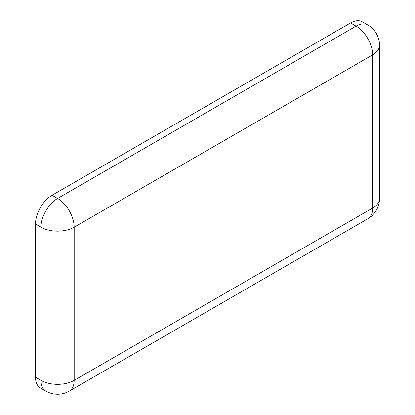 <?xml version="1.0" encoding="UTF-8"?>
<svg xmlns="http://www.w3.org/2000/svg" width="415" height="415" viewBox="0 0 415 415"><rect width="100%" height="100%" fill="white"/><g stroke="black" fill="none" stroke-linecap="round" stroke-linejoin="round"><path stroke-width="0.62" d="M379.518 45.297A23.453 23.453 0 0 0 367.794 24.988L362.264 21.793A23.453 13.539 120 0 0 350.54 22.955L52.062 195.283A23.453 13.539 120 0 0 35.483 224.001L35.483 377.183A23.453 13.539 120 0 0 40.338 387.916L45.863 391.106A23.453 23.453 0 0 0 69.315 391.106L367.794 218.783A23.453 23.453 0 0 0 379.518 198.474L379.518 45.297A23.453 13.539 180 0 1 372.649 54.868L74.171 227.192L74.171 380.373L372.649 208.05L372.649 54.868A23.453 13.539 60 0 0 356.07 26.145L57.592 198.474A23.453 13.539 120 0 0 41.007 227.192L41.007 380.373A23.453 13.539 120 0 0 45.863 391.106M350.54 22.955L356.07 26.145A23.453 13.539 120 0 1 367.794 24.988M52.062 195.283L57.592 198.474A23.453 13.539 60 0 1 74.171 227.192A23.453 13.539 0 0 1 41.007 227.192L35.483 224.001M35.483 377.183L41.007 380.373A23.453 13.539 180 0 0 74.171 380.373A23.453 13.539 60 0 1 69.315 391.106M379.518 198.474A23.453 13.539 0 0 1 372.649 208.05A23.453 13.539 60 0 1 367.794 218.783"/></g></svg>

